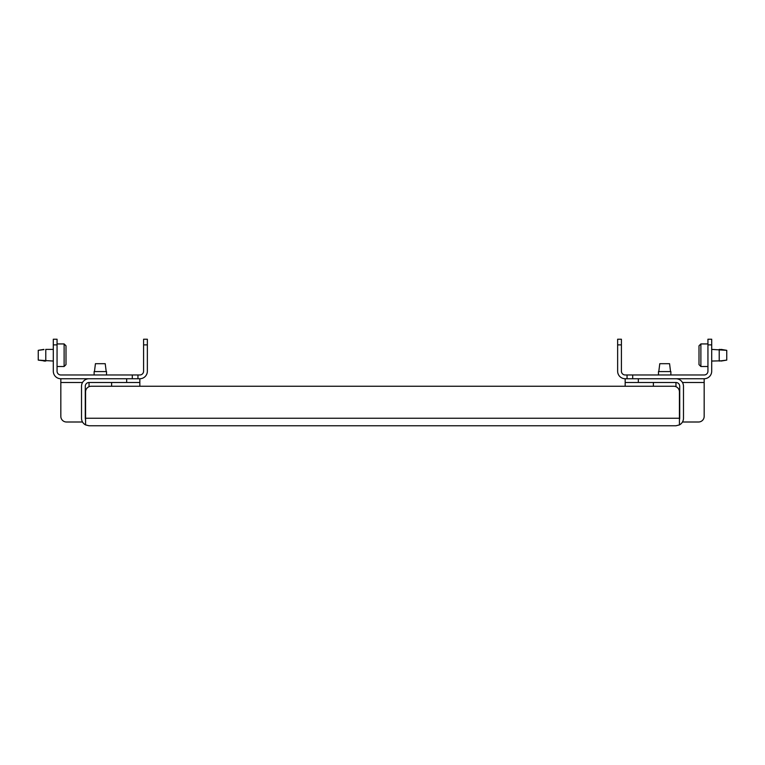 <?xml version="1.0" encoding="UTF-8"?>
<svg xmlns="http://www.w3.org/2000/svg" width="765" height="765" viewBox="0 0 765 765"><rect width="100%" height="100%" fill="white"/><g stroke="black" fill="none" stroke-linecap="round" stroke-linejoin="round"><path stroke-width="1.15" d="M625.168 386.258L625.168 378.742A7.526 7.526 0 0 1 617.642 371.216L617.642 339.23L621.41 339.23L621.41 371.216A3.758 3.758 0 0 0 625.168 374.974L704.173 374.974A3.758 3.758 0 0 0 707.941 371.216L707.941 339.23L711.699 339.23L707.941 339.23L711.699 339.23L707.941 339.23L711.699 339.23L711.699 371.216L711.699 361.051L711.699 371.216L711.699 361.051L721.108 360.822M721.108 349.624L719.224 349.395L719.224 361.051L726.75 360.114L721.108 361.051M721.108 349.395L726.75 350.332L726.75 360.114M617.642 339.23L621.41 339.23M707.941 344.881L711.699 344.881L711.699 349.395L711.699 344.881L711.699 349.395L726.75 350.332M682.476 422.003L698.531 422.003A5.642 5.642 0 0 0 704.173 416.361L704.173 378.742L625.168 378.742M43.892 360.822L38.25 360.114L38.25 350.332L43.892 349.624M43.892 361.051L45.776 361.051L45.776 349.395L53.301 349.395M38.25 350.332L43.892 349.395M143.59 339.23L147.358 339.23L147.358 371.216A7.526 7.526 0 0 1 139.832 378.742L60.827 378.742A7.526 7.526 0 0 1 53.301 371.216L53.301 339.23L57.059 339.23L57.059 371.216A3.758 3.758 0 0 0 60.827 374.974L139.832 374.974A3.758 3.758 0 0 0 143.59 371.216L143.59 339.23L147.358 339.23M71.738 378.742L60.827 378.742L71.738 378.742L60.827 378.742L60.827 416.361A5.642 5.642 0 0 0 66.469 422.003L82.524 422.003M139.832 386.258L139.832 378.742M118.766 378.742L115.85 378.742M93.273 378.742L81.893 378.742M627.051 374.974L627.051 378.742L627.051 374.974M700.883 343.934L700.883 366.512L699 364.628L699 345.818L700.883 343.934L707.941 343.934M679.435 419.669A3.758 3.758 0 0 0 679.722 418.245A3.758 3.758 0 0 1 679.435 419.669A3.758 3.758 0 0 0 679.722 418.245A3.758 3.758 0 0 1 679.435 419.669A3.758 3.758 0 0 0 679.722 418.245L679.722 386.258A3.758 3.758 0 0 0 675.964 382.5L675.964 386.698M111.614 382.5L111.614 386.258L653.386 386.258L653.386 382.5M670.503 371.589L658.837 371.589M658.837 371.216L659.784 363.691L669.566 363.691L670.503 371.216M658.464 374.974L658.464 371.589L670.876 371.589L670.876 374.974M711.699 339.23L707.941 339.23M711.699 371.216A7.526 7.526 0 0 1 704.173 378.742M64.117 343.934L66 345.818L66 364.628L64.117 366.512L64.117 343.934L57.059 343.934M89.036 386.698L89.036 382.5A3.758 3.758 0 0 0 85.278 386.258L85.278 418.245A3.758 3.758 0 0 0 85.565 419.669M106.163 371.589L94.497 371.589M94.497 371.216L95.434 363.691L105.216 363.691L106.163 371.216M106.536 374.974L106.536 371.589L94.124 371.589L94.124 374.974M137.949 374.974L137.949 378.742M132.307 374.974L132.307 378.742L128.922 378.742M675.964 382.5L638.335 382.5L638.335 378.742L675.964 378.742A7.526 7.526 0 0 1 683.48 386.258L683.48 418.245A7.526 7.526 0 0 1 679.435 424.91L675.964 425.77L660.912 425.77M675.964 425.77L89.036 425.77L85.565 424.91A7.526 7.526 0 0 1 81.52 418.245L81.52 417.298M81.52 418.245L81.52 386.258A7.526 7.526 0 0 1 89.036 378.742L126.665 378.742L126.665 382.5L89.036 382.5M104.088 425.77L89.036 425.77L104.088 425.77M636.451 425.77L128.549 425.77M679.435 424.91L679.435 418.245L85.565 418.245L85.565 391.909L85.565 424.91M679.435 391.909L679.435 418.245L679.435 391.909A5.642 5.642 0 0 0 673.793 386.258L91.207 386.258A5.642 5.642 0 0 0 85.565 391.909M621.41 344.881L617.642 344.881M625.168 382.5L638.335 382.5M682.476 382.5L704.173 382.5M147.358 344.881L143.59 344.881M60.827 382.5L82.524 382.5M126.665 382.5L139.832 382.5M632.693 374.974L632.693 378.742M57.059 344.881L53.301 344.881M707.941 366.512L700.883 366.512M53.301 361.051L38.25 360.114M57.059 366.512L64.117 366.512"/></g></svg>
